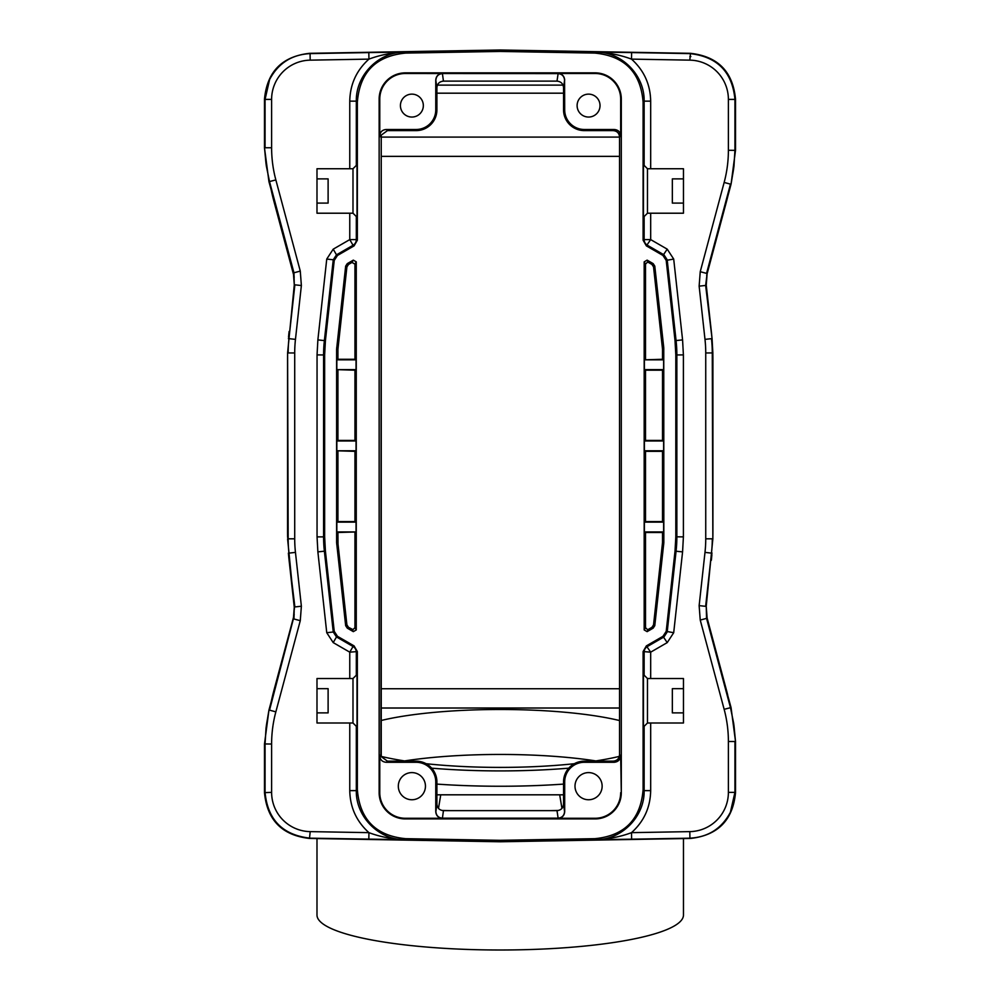 <?xml version="1.0" encoding="UTF-8"?>
<svg xmlns="http://www.w3.org/2000/svg" width="1000" height="1000" viewBox="0 0 1000 1000"><rect width="100%" height="100%" fill="white"/><g stroke="black" fill="none" stroke-linecap="round" stroke-linejoin="round"><path stroke-width="1.5" d="M316.988 838.575L316.988 915.037A183.238 34.962 0 0 0 500.225 950A183.238 34.962 0 0 0 683.462 915.037L683.462 838.575M706.675 616.375L726.338 689.712A262.925 262.925 0 0 1 727.712 695.088M711.338 331.5L706.062 283.438L711.338 331.5A261.762 261.762 0 0 1 711.9 337.188M712.85 354.387A261.762 261.762 0 0 1 712.913 360.087L712.913 531.688A261.762 261.762 0 0 1 712.85 537.388M711.9 554.587A261.762 261.762 0 0 1 711.338 560.275L711.462 559.188M271.262 701.438A262.925 262.925 0 0 1 274.113 689.712L294.2 614.775A13.088 13.088 0 0 0 294.212 614.688L294.212 614.688M294.45 608.938L289.1 560.275A261.762 261.762 0 0 1 288.538 554.587L289.1 560.275M287.6 537.388A261.762 261.762 0 0 1 287.538 531.675L287.538 360.087A261.762 261.762 0 0 1 287.6 354.387M288.538 337.188A261.762 261.762 0 0 1 289.1 331.5L288.938 333.025M294.212 277.075L294.212 277.075A13.088 13.088 0 0 0 294.2 277L274.113 202.05A262.925 262.925 0 0 1 271.262 190.338M727.712 196.688A262.925 262.925 0 0 1 726.338 202.05L706.675 275.4M690.837 56.55L689.875 56.537M287.538 532.75L287.538 360.087M712.913 358.988L712.913 531.675M287.6 538.85L294.288 606.9L293.375 618.938L268.95 710.075L264.488 743.95L264.488 792.65C267.1 820.1 282.1 835.362 309.5 838.438L500.225 841.775L690.5 838.45C717.913 835.362 732.913 820.1 735.512 792.663L735.512 741.425L731.05 707.55L706.562 618.375L706.225 606.287L707.138 618.337M706.225 606.287L712.85 538.837L712.85 352.925L712.062 338.625L705.638 285.438L707.138 273.438L706.225 285.475M707.138 273.438L731.05 184.213L735.512 150.35L735.512 99.113C732.9 71.662 717.9 56.4 690.5 53.325L500.225 50L309.5 53.325C282.1 56.413 267.087 71.675 264.488 99.125L264.488 147.825L268.95 181.688L293.95 272.787L294.288 284.875L293.375 272.825M294.288 284.875L287.6 352.938L288.175 538.812L287.6 352.938M349.762 723L349.762 790.625C350.087 807.412 356.475 821.413 368.938 832.65C379.762 836.712 391.625 839.075 404.538 839.7L310.075 838.162C282.675 835.088 267.675 819.825 265.062 792.375L265.062 744.025L266.025 728.162A130.875 130.863 -82.5 0 1 266.3 726.125A130.875 130.863 -82.5 0 1 267.312 719.875L268.95 710.075M264.488 792.65L271.613 792.375L271.613 744.025A124.312 124.312 -79.2 0 1 275.85 711.85L300.275 620.675L301.375 606.225L295.462 552.4A124.312 124.312 -92.3 0 1 294.713 538.812L294.713 352.962A124.312 124.312 -86 0 1 295.462 339.375L301.375 285.538L300.275 271.087L293.95 272.787L269.525 181.612L266.35 166.038A130.875 130.863 -97.5 0 1 265.45 157.713L264.488 147.825M309.5 53.325L310.075 53.6C291.712 54.625 278.238 63.263 269.613 79.5L265.062 99.4L264.488 99.125M300.275 271.087L275.85 179.925A124.312 124.312 -94.4 0 1 271.613 147.75L271.613 99.4A39.263 39.263 -51.4 0 1 310.188 60.15L368.938 59.125L368.825 52.575L404.538 52.075C378.575 51.962 355.763 75.188 356.312 101.137L356.312 165.425M500.225 51.438L594.875 53.087L595.913 52.075C621.875 51.962 644.688 75.188 644.137 101.137L650.675 101.137C650.362 84.362 643.975 70.35 631.5 59.125L631.613 52.575L595.913 52.075C608.812 52.7 620.688 55.05 631.5 59.125L689.812 60.138A39.263 39.263 43.6 0 1 728.388 99.388L728.388 150.275A124.312 124.312 100.9 0 1 724.15 182.45L700.238 271.7L699.137 286.15L704.987 339.375A124.312 124.312 87.7 0 1 705.738 352.962L705.738 538.812A124.312 124.312 94 0 1 704.987 552.4L699.137 605.625L700.238 620.075L724.15 709.325A124.312 124.312 85.5 0 1 728.388 741.5L728.388 792.375A39.263 39.263 -35.5 0 1 689.8 831.625L631.5 832.65L631.613 839.188L595.913 839.7C621.875 839.8 644.688 816.587 644.137 790.625L643.1 789.613C640.713 819.425 624.637 835.775 594.875 838.675L500.225 840.325L405.575 838.675C375.8 835.775 359.725 819.425 357.35 789.613L357.35 651.562L354.075 645.9L337.463 636.312L334.237 631.35L325.412 551.112L324.637 536.812L324.637 354.95L325.412 340.662L334.237 260.413L337.463 255.463L354.075 245.875L357.35 240.2L357.35 102.163C359.725 72.35 375.8 55.987 405.575 53.087L500.225 51.438L500.225 50M631.613 52.575L689.925 53.6C717.325 56.675 732.325 71.938 734.938 99.4L735.512 99.113M728.388 99.4L734.938 99.4L734.938 150.275L733.975 166.137A130.875 130.863 97.5 0 1 733.7 168.175A130.875 130.863 97.5 0 1 732.688 174.412L731.05 184.213M700.238 620.075L706.562 618.375L730.475 707.625L733.65 723.213A130.875 130.863 82.5 0 1 734.55 731.538L735.512 741.425M690.5 838.45L689.925 838.175C708.275 837.15 721.762 828.525 730.387 812.288L734.938 792.375L735.512 792.663M500.225 840.325L500.225 841.775M405.575 53.087L404.538 52.075C391.625 52.7 379.762 55.05 368.938 59.125C356.475 70.35 350.087 84.362 349.762 101.137L349.762 168.75M368.825 839.188L368.938 832.65L310.2 831.625L309.5 838.438M405.575 838.675L404.538 839.7C378.575 839.8 355.763 816.587 356.312 790.625L349.762 790.625M357.35 651.562L349.762 652.163L353.038 646.5A6.55 6.538 -120 0 1 356.312 652.163L356.312 675.2M357 674.513L357.013 727.025L352.987 723L352.987 678.525L357 674.513M357.35 240.2L356.312 239.6A6.55 6.538 -60 0 1 353.038 245.275L349.762 239.6L349.762 213.212M357 164.725L357.013 217.237L352.987 213.212L352.987 168.75L357 164.725M594.875 53.087C624.637 55.987 640.713 72.35 643.1 102.163L644.137 101.137L644.137 165.425M644.137 675.2L644.137 652.163A6.55 6.538 120 0 1 647.412 646.5L663.962 636.95L667.188 632L676.075 551.175A130.875 130.875 -86.9 0 0 676.85 536.875L676.85 354.9A130.875 130.875 -93.1 0 0 676.075 340.6L667.188 259.775L663.962 254.825L647.412 245.275A6.55 6.538 60 0 1 644.137 239.6L643.1 240.2L643.1 102.163M643.1 240.2L646.363 245.875L662.975 255.463L666.213 260.413L675.025 340.662L675.812 354.95L675.812 536.812L675.025 551.112L666.213 631.35L662.975 636.312L646.363 645.9L643.1 651.562L650.675 652.163L650.675 678.525M643.1 789.613L643.1 651.562M621.3 792.725L621.3 99.05A26.188 26.188 0 0 0 595.112 72.862L405.337 72.862A26.188 26.188 0 0 0 379.15 99.05L379.15 792.725A26.188 26.188 0 0 0 405.337 818.913L595.112 818.913A26.188 26.188 0 0 0 621.3 792.725L620.675 755.75C620.288 759.725 618.1 761.9 614.125 762.288L584.312 762.288A19.638 19.638 0 0 0 564.688 781.925L564.688 811.737C564.3 815.713 562.112 817.887 558.138 818.275L595.112 818.275A25.562 25.562 0 0 0 620.675 792.688M663.838 542.612L663.763 347.725L654.788 266.112L653.175 263.625L647.125 260.138L644.175 261.875L644.175 629.938L647.125 631.638L653.175 628.138L654.788 625.662L663.838 542.612L662.525 542.537L653.55 624.862L651.938 627.337L648.438 629.35L647.463 629.612L645.5 627.65L644.175 629.938M352 262.425L353.312 260.138L347.275 263.625L345.662 266.112L336.613 349.162L337.925 349.225L346.9 266.913L348.512 264.438L352 262.425L354.95 264.125L356.262 261.863L356.262 629.938L353.325 631.638L347.275 628.138L348.512 627.337L346.9 624.862L338 543.975L337.925 532.5L356.05 531.95L336.825 531.95L336.825 522.137L356.05 522.137L354.95 521.587L354.95 451.337L356.05 450.788L336.825 450.788L336.825 440.975L356.05 440.975L354.95 440.425L354.95 370.188L356.05 369.637L336.825 369.637L336.825 359.825L356.05 359.825L354.95 359.275L354.95 264.125M346.9 624.862L345.662 625.662L336.613 542.612L336.613 349.162M345.662 625.662L347.275 628.138M353.312 260.138L356.262 261.85M594.875 838.675L595.913 839.7C608.812 839.075 620.688 836.712 631.5 832.65C643.975 821.413 650.362 807.412 650.675 790.625L650.675 723M643.438 727.025L643.45 674.513L647.463 678.525L647.463 723L643.438 727.025M646.363 645.9L650.675 652.163L667.225 642.613L673.7 632.712L682.575 551.888L683.4 536.875L683.4 354.9L682.575 339.888L673.7 259.062L667.225 249.163L650.675 239.6L646.363 245.875M644.137 216.537L644.137 239.6L650.675 239.6L650.675 213.212M643.438 217.237L643.45 164.725L647.463 168.75L647.463 213.212L643.438 217.237M672.337 203.1L672.337 178.888L683.462 178.888L683.462 203.1L672.337 203.1L683.462 203.1L683.462 213.212L647.463 213.212M683.462 178.888L683.462 168.75L647.463 168.75M672.337 712.887L672.337 688.675L683.462 688.675L683.462 712.887L672.337 712.887L683.462 712.887L683.462 723L647.463 723M683.462 688.675L683.462 678.525L647.463 678.525M442.312 818.275L405.337 818.275A25.562 25.562 0 0 1 379.775 792.725L379.775 755.75C380.075 759.8 382.262 761.988 386.325 762.288L416.138 762.288A19.638 19.638 0 0 1 435.763 781.925L435.763 811.737C436.15 815.713 438.338 817.887 442.312 818.275L442.413 818.175C438.425 817.775 436.25 815.6 435.863 811.637L435.763 811.737M564.688 811.737L564.575 811.637C564.2 815.6 562.013 817.775 558.038 818.175L442.413 818.175L443.45 810.638C439.45 810.238 437.262 808.05 436.9 804.075L435.863 811.637M411.875 772.6A13.575 13.575 0 0 0 398.312 786.175A13.575 13.575 0 0 0 411.875 799.75A13.575 13.575 0 0 0 425.45 786.175A13.575 13.575 0 0 0 411.875 772.6M380.913 754.613L381.238 135.125L381.238 756.65L380.913 754.613L379.775 755.75M381.238 135.125L387.45 130.612L386.325 129.488C382.262 129.787 380.075 131.962 379.775 136.025L379.775 99.05A25.562 25.562 0 0 1 405.337 73.487L558.038 73.6C562 73.987 564.188 76.162 564.575 80.138L564.688 109.85A19.638 19.638 0 0 0 584.312 129.488L614.125 129.488C618.188 129.787 620.363 131.962 620.675 136.025L620.675 99.05A25.562 25.562 0 0 0 595.112 73.487L558.138 73.487C562.112 73.875 564.3 76.062 564.688 80.037M386.325 129.488L416.138 129.488A19.638 19.638 0 0 0 435.763 109.85L435.763 80.037C436.15 76.062 438.338 73.875 442.312 73.487M411.875 94.138A11.45 11.45 0 0 0 400.425 105.6A11.45 11.45 0 0 0 411.875 117.05A11.45 11.45 0 0 0 423.338 105.6A11.45 11.45 0 0 0 411.875 94.138M435.763 80.037L436.9 87.688C437.287 83.713 439.462 81.525 443.45 81.125L557 81.125C560.988 81.525 563.175 83.725 563.55 87.688L563.55 109.85A20.762 20.762 0 0 0 584.312 130.612L613 130.612C617.05 130.912 619.237 133.1 619.538 137.162L619.538 754.613C619.237 758.675 617.05 760.85 613 761.162L614.125 762.288M588.562 94.138A11.45 11.45 0 0 0 577.112 105.6A11.45 11.45 0 0 0 588.562 117.05A11.45 11.45 0 0 0 600.025 105.6A11.45 11.45 0 0 0 588.562 94.138M588.562 772.6A13.575 13.575 0 0 0 575 786.175A13.575 13.575 0 0 0 588.562 799.75A13.575 13.575 0 0 0 602.137 786.175A13.575 13.575 0 0 0 588.562 772.6M613 761.162L584.312 761.162A20.762 20.762 0 0 0 563.55 781.925L563.55 804.075C563.162 808.062 560.975 810.25 557 810.638L443.45 810.638M436.9 87.688L436.9 109.85A20.762 20.762 0 0 1 416.138 130.612L416.138 129.488M387.45 130.612L416.138 130.612M386.325 762.288L387.45 761.162L381.238 756.65M387.45 761.162L416.138 761.162A20.762 20.762 0 0 1 436.9 781.925L436.9 804.075M619.538 720.55A151.762 28.963 0 0 0 500.225 709.488A151.762 28.963 0 0 0 381.238 720.475M404.588 760.925A151.762 28.963 180 0 1 500.225 754.45A151.762 28.963 180 0 1 595.862 760.925M426.112 763.713A151.762 28.963 0 0 0 500.225 767.4A151.762 28.963 0 0 0 574.338 763.713M594.35 761.162A151.762 28.963 0 0 0 619.325 756.388M381.238 756.413A151.762 28.963 0 0 0 406.1 761.162M563.55 794.812L436.9 794.812M435.863 80.138C436.25 76.175 438.425 74 442.413 73.6L443.45 81.125M644.188 261.887L645.5 264.125L647.463 262.162L648.438 262.425L651.938 264.438L653.55 266.913L662.525 349.225L662.525 359.275L644.4 359.825L663.625 359.825L663.625 369.637L644.4 369.637L645.5 370.188L645.5 440.425L644.4 440.975L663.625 440.975L663.625 450.788L644.4 450.788L645.5 451.337L645.5 521.587L644.4 522.137L663.625 522.137L663.625 531.95L644.4 531.95L645.5 532.5L645.5 627.65M645.5 264.125L645.5 359.275M645.5 532.5L662.525 532.5L662.525 542.537M662.525 532.5L663.625 531.95M663.625 522.137L662.525 521.587L662.525 451.337L663.625 450.788M663.625 440.975L662.525 440.425L662.525 370.188L663.625 369.637M663.625 359.825L662.525 359.275M644.4 531.95L644.4 522.137M644.4 450.788L644.4 440.975M644.4 369.637L644.4 359.825M645.5 370.188L662.525 370.188M645.5 440.425L662.525 440.425M645.5 451.337L662.525 451.337M645.5 521.587L662.525 521.587M337.925 349.225L337.925 359.275L354.95 359.275M356.05 359.825L356.05 369.637M356.05 440.975L356.05 450.788M356.05 522.137L356.05 531.95M356.262 629.938L354.95 627.65L354.95 532.5M354.95 627.65L352.987 629.612L348.512 627.337M337.925 359.275L336.825 359.825M336.825 369.637L354.95 370.188M336.825 440.975L337.925 440.425L337.925 370.188M336.825 450.788L354.95 451.337M336.825 522.137L337.925 521.587L337.925 451.337M336.825 531.95L337.925 532.5M337.925 440.425L354.95 440.425M337.925 521.587L354.95 521.587M352.987 213.212L316.988 213.212L316.988 178.888L328.113 178.888L316.988 178.888L316.988 168.75L352.987 168.75M316.988 203.1L328.113 203.1L328.113 178.888M328.113 688.675L328.113 712.887L316.988 712.887L316.988 688.675L328.113 688.675L316.988 688.675L316.988 678.525L352.987 678.525M316.988 712.887L316.988 723L352.987 723M271.613 744.025L264.488 743.95M293.375 618.938L269.525 710.15L275.85 711.85M294.288 606.9L293.95 618.987L300.275 620.675M301.375 606.225L294.875 606.95L288.387 553.138M295.462 552.4L288.95 553.112A130.875 130.863 -93.1 0 1 288.175 538.812L294.713 538.812M294.713 352.962L288.175 352.962A130.875 130.863 -86.9 0 1 288.95 338.663L288.387 338.625M295.462 339.375L288.95 338.663L294.875 284.825L301.375 285.538M275.85 179.925L268.95 181.688M271.613 147.75L265.062 147.75L265.062 99.4L271.613 99.4M310.188 60.15L310.075 53.6L368.825 52.575M690.5 53.325L689.812 60.138M728.388 150.275L735.512 150.35M724.15 182.45L730.475 184.137L706.562 273.387L700.238 271.7M699.137 286.15L705.638 285.438L712.062 338.625M704.987 339.375L711.488 338.663A130.875 130.863 86.9 0 1 712.275 352.95L712.85 538.837M712.85 352.925L705.738 352.962M705.738 538.812L712.275 538.812A130.875 130.863 93.1 0 1 711.488 553.112L712.062 553.138M704.987 552.4L711.488 553.112L705.638 606.337L699.137 605.625M724.15 709.325L731.05 707.55M728.388 741.5L734.938 741.5L734.938 792.375L728.388 792.375M689.812 831.625L689.925 838.175L631.613 839.188M310.2 831.625A39.263 39.263 -137.2 0 1 271.613 792.375M356.312 216.537L356.312 239.6L349.762 239.6L333.212 249.163L326.75 259.062L317.875 339.888L317.05 354.9L317.05 536.875L317.875 551.888L326.75 632.712L333.212 642.613L349.762 652.163L349.762 678.525M356.312 726.325L356.312 790.625L357.35 789.613M354.075 645.9L353.038 646.5L336.488 636.95L333.212 642.613M334.237 631.35L333.25 632L336.488 636.95L337.463 636.312M326.75 632.712L333.25 632L324.375 551.175L317.875 551.888M317.05 536.875L323.587 536.875A130.875 130.875 86.9 0 0 324.375 551.175L325.412 551.112M317.875 339.888L324.375 340.6A130.875 130.875 93.1 0 0 323.587 354.9L323.587 536.875L324.637 536.812M324.637 354.95L317.05 354.9M326.75 259.062L333.25 259.775L324.375 340.6L325.412 340.662M337.463 255.463L336.488 254.825L333.25 259.775L334.237 260.413M333.212 249.163L336.488 254.825L353.038 245.275L354.075 245.875M357.35 102.163L356.312 101.137L349.762 101.137M650.675 101.137L650.675 168.75M644.137 726.325L644.137 790.625L650.675 790.625M662.975 636.312L667.225 642.613M666.213 631.35L673.7 632.712M682.575 551.888L675.025 551.112M675.812 536.812L683.4 536.875M683.4 354.9L675.812 354.95M675.025 340.662L682.575 339.888M666.213 260.413L673.7 259.062M662.975 255.463L667.225 249.163M405.337 818.275L405.337 818.913M557 810.638L558.138 818.275M595.112 818.913L595.112 818.275M379.15 792.725L379.775 792.725M379.775 99.05L379.15 99.05M379.775 136.025L380.913 137.162M558.138 73.487L557 81.125M405.337 72.862L405.337 73.487M595.112 73.487L595.112 72.862M563.55 109.85L564.688 109.85M563.55 87.688L564.575 80.138M621.3 99.05L620.675 99.05M619.538 137.162L620.675 136.025M620.675 755.75L619.538 754.613M564.688 781.925L563.55 781.925M564.575 811.637L563.55 804.075M584.312 761.162L584.312 762.288M437.425 85.113L563.025 85.113M563.55 93.188L436.9 93.188M381.238 137.088L619.538 137.088M619.538 156.363L381.238 156.363M381.238 688.75L619.538 688.75M619.538 708.012L381.238 708.012M568.763 768.162A170.15 32.462 180 0 1 500.475 770.913A170.15 32.462 180 0 1 431.675 768.162M563.55 784.1A183.238 34.962 180 0 1 500.5 786.25A183.238 34.962 180 0 1 436.9 784.1M558.55 810.462L550.087 810.638M450.363 810.638L441.9 810.462M440.737 794.912L438.488 808.375M559.7 794.912L561.95 808.375M436.9 781.925L435.763 781.925M416.138 762.288L416.138 761.162M435.763 109.85L436.9 109.85M584.312 129.488L584.312 130.612M614.125 129.488L613 130.612M653.55 266.913L654.788 266.112M663.763 347.725L662.438 347.8M653.175 263.625L651.938 264.438M663.838 349.162L662.525 349.225M663.763 544.038L662.438 543.975M654.788 625.662L653.55 624.862M651.938 627.337L653.175 628.138M647.125 631.638L648.438 629.35M648.438 262.425L647.125 260.138M348.512 264.438L347.275 263.625M345.662 266.112L346.9 266.913M352 629.35L353.325 631.638M336.688 544.038L338 543.975M336.613 542.612L337.925 542.537M336.688 347.725L338 347.8"/></g></svg>
